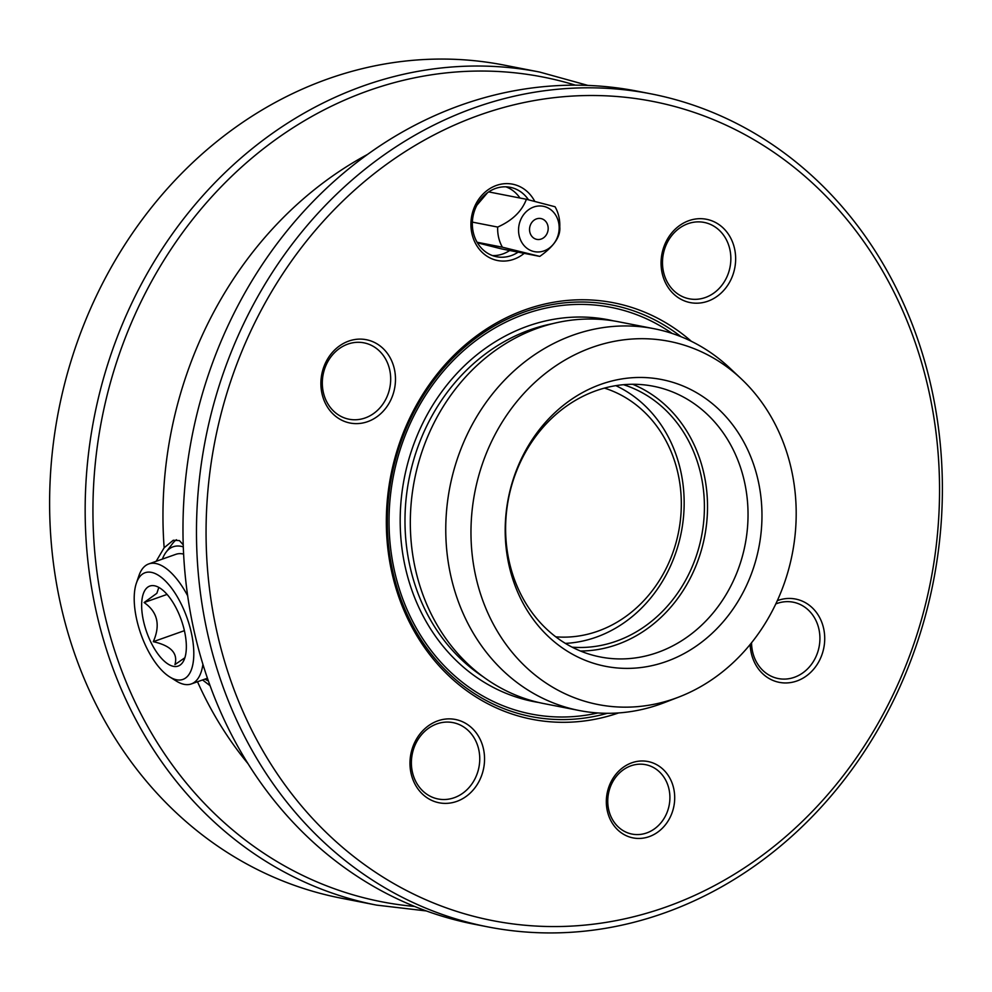<?xml version="1.0" encoding="UTF-8"?>
<svg xmlns="http://www.w3.org/2000/svg" width="992" height="992" viewBox="0 0 992 992"><rect width="100%" height="100%" fill="white"/><g stroke="black" fill="none" stroke-linecap="round" stroke-linejoin="round"><path stroke-width="1.49" d="M173.451 666.351A42.445 18.34 -109.5 0 0 182.392 662.817A42.445 18.34 -109.5 0 0 181.288 619.95A42.445 18.34 -109.5 0 0 155.174 585.925A42.445 18.34 -109.5 0 0 154.554 585.788A42.445 18.34 -109.5 0 0 143.741 622.108A42.445 18.34 -109.5 0 0 173.451 666.351M184.872 657.77L174.939 664.59C178.151 653.306 170.934 645.668 153.301 641.688C160.63 624.96 157.567 611.903 144.113 602.541L156.86 593.303L158.819 587.413M555.756 636.827A127.323 111.253 101.1 0 0 677.672 472.056A127.323 111.253 101.1 0 0 604.438 388.108M615.834 385.652A134.404 117.44 -78.9 0 1 680.314 469.266A134.404 117.44 -78.9 0 1 565.39 643.386M623.522 384.698A134.404 117.44 -78.9 0 1 700.563 473.234A134.404 117.44 -78.9 0 1 572.136 647.168M632.673 384.276A137.938 120.528 -78.9 0 1 703.576 472.167A137.938 120.528 -78.9 0 1 580.469 651.012M744.087 480.091A137.938 120.528 -78.9 0 1 600.334 656.977A137.938 120.528 -78.9 0 1 509.566 563.121A137.938 120.528 -78.9 0 1 653.319 386.235A137.938 120.528 -78.9 0 1 744.087 480.091M757.789 478.962A146.109 127.67 -78.9 0 1 666.103 661.59A146.109 127.67 -78.9 0 1 509.38 566.903A146.109 127.67 -78.9 0 1 601.053 384.264A146.109 127.67 -78.9 0 1 757.789 478.962M476.272 578.621A185.058 161.696 -78.9 0 1 548.291 371.194A185.058 161.696 -78.9 0 1 741.123 378.708A185.058 161.696 -78.9 0 1 790.897 467.232A185.058 161.696 -78.9 0 1 678.813 697.054A185.058 161.696 -78.9 0 1 476.272 578.621M678.813 697.054L664.256 702.671A194.531 169.979 -78.9 0 1 579.328 710.532A194.531 169.979 -78.9 0 1 451.335 578.175A194.531 169.979 -78.9 0 1 654.063 328.712A194.531 169.979 -78.9 0 1 729.752 368.02L741.123 378.708M579.328 710.532L543.876 703.588A194.531 169.979 -78.9 0 1 415.884 571.231A194.531 169.979 -78.9 0 1 618.611 321.78L654.063 328.712M151.404 572.359A56.594 24.453 -109.5 0 0 136.375 583.16A56.594 24.453 -109.5 0 0 140.951 634.235A56.594 24.453 -109.5 0 0 169.533 676.804A56.594 24.453 -109.5 0 0 176.601 679.78A56.594 24.453 -109.5 0 0 191.01 631.358A56.594 24.453 -109.5 0 0 151.404 572.359M202.914 664.318A63.662 27.516 70.5 0 1 191.258 683.959A63.662 27.516 70.5 0 1 184.19 684.356A63.662 27.516 70.5 0 1 176.229 681.008L169.533 676.804M136.375 583.16L138.93 575.67A63.662 27.516 70.5 0 1 148.763 563.927A63.662 27.516 70.5 0 1 155.843 563.518A63.662 27.516 70.5 0 1 187.662 595.795M183.607 554.094A63.662 27.516 -109.5 0 0 182.9 553.933A63.662 27.516 -109.5 0 0 175.82 554.342L148.763 563.927M504.097 65.1A424.427 370.859 101.1 0 0 61.764 609.361A424.427 370.859 101.1 0 0 341.037 898.157L376.588 905.113A424.427 370.859 -78.9 0 1 97.315 616.317A424.427 370.859 -78.9 0 1 539.648 72.056L504.097 65.1M183.284 546.877A71.684 30.975 -109.5 0 0 165.999 552.284A71.684 30.975 -109.5 0 0 162.403 559.091M176.452 539.722A77.81 33.629 -109.5 0 0 172.372 543.777L165.999 552.284M183.21 544.819L179.453 540.615L173.278 540.243L164.151 547.758L156.166 561.298M202.542 679.954L210.093 685.708M487.903 926.9L474.399 924.259A424.427 370.859 -78.9 0 1 195.126 635.463A424.427 370.859 -78.9 0 1 637.459 91.202L650.963 93.843A424.427 370.859 -78.9 0 1 930.236 382.639A424.427 370.859 -78.9 0 1 487.903 926.9A424.427 370.859 -78.9 0 1 208.63 638.104A424.427 370.859 -78.9 0 1 650.963 93.843M528.463 199.764A35.365 30.901 101.1 0 0 510.21 187.314A35.365 30.901 101.1 0 0 473.345 232.674A35.365 30.901 101.1 0 0 496.62 256.742A35.365 30.901 101.1 0 0 518.134 252.154M608.766 810.03A35.365 30.901 101.1 0 0 632.04 834.086A35.365 30.901 101.1 0 0 668.893 788.739A35.365 30.901 101.1 0 0 645.618 764.671A35.365 30.901 101.1 0 0 608.766 810.03M618.636 712.926A212.214 185.43 -78.9 0 1 392.41 574.901A212.214 185.43 -78.9 0 1 472.341 339.066A212.214 185.43 -78.9 0 1 691.374 341.322M927.594 385.429A417.359 364.672 101.1 0 0 479.905 114.948A417.359 364.672 101.1 0 0 218.017 636.641A417.359 364.672 101.1 0 0 665.706 907.122A417.359 364.672 101.1 0 0 927.594 385.429M524.198 253.344A38.911 34.001 -78.9 0 1 472.031 234.062A38.911 34.001 -78.9 0 1 492.069 187.339A38.911 34.001 -78.9 0 1 534.676 201.24M673.593 788.008A38.911 34.001 -78.9 0 1 649.177 836.64A38.911 34.001 -78.9 0 1 607.439 811.419A38.911 34.001 -78.9 0 1 631.854 762.786A38.911 34.001 -78.9 0 1 673.593 788.008M394.27 368.59A42.445 37.088 -78.9 0 1 367.635 421.65A42.445 37.088 -78.9 0 1 322.102 394.134A42.445 37.088 -78.9 0 1 348.738 341.087A42.445 37.088 -78.9 0 1 394.27 368.59M389.571 369.322A38.911 34.001 -78.9 0 1 349.023 419.219A38.911 34.001 -78.9 0 1 323.429 392.745A38.911 34.001 -78.9 0 1 363.977 342.848A38.911 34.001 -78.9 0 1 389.571 369.322M734.44 248.161A42.445 37.088 -78.9 0 1 707.804 301.221A42.445 37.088 -78.9 0 1 662.272 273.705A42.445 37.088 -78.9 0 1 688.907 220.658A42.445 37.088 -78.9 0 1 734.44 248.161M729.74 248.893A38.911 34.001 -78.9 0 1 689.192 298.79A38.911 34.001 -78.9 0 1 663.598 272.316A38.911 34.001 -78.9 0 1 704.146 222.419A38.911 34.001 -78.9 0 1 729.74 248.893M777.331 600.656A42.445 37.088 -78.9 0 1 823.509 627.924A42.445 37.088 -78.9 0 1 796.874 680.983A42.445 37.088 -78.9 0 1 751.353 653.48A42.445 37.088 -78.9 0 1 750.163 644.478M775.806 603.93A38.911 34.001 -78.9 0 1 793.216 602.194A38.911 34.001 -78.9 0 1 818.809 628.668A38.911 34.001 -78.9 0 1 778.274 678.553A38.911 34.001 -78.9 0 1 752.668 652.079A38.911 34.001 -78.9 0 1 751.552 642.754M483.34 748.365A42.445 37.088 -78.9 0 1 456.704 801.412A42.445 37.088 -78.9 0 1 411.184 773.909A42.445 37.088 -78.9 0 1 437.807 720.849A42.445 37.088 -78.9 0 1 483.34 748.365M478.64 749.096A38.911 34.001 -78.9 0 1 438.104 798.982A38.911 34.001 -78.9 0 1 412.498 772.508A38.911 34.001 -78.9 0 1 453.046 722.622A38.911 34.001 -78.9 0 1 478.64 749.096M204.898 679.123A71.684 30.975 -109.5 0 0 208.37 680.909M167.078 594.406L144.113 602.541M184.4 630.664L153.301 641.688M529.84 232.165A10.614 9.275 101.1 0 0 536.821 239.382A10.614 9.275 101.1 0 0 547.882 225.767A10.614 9.275 101.1 0 0 540.9 218.55A10.614 9.275 101.1 0 0 529.84 232.165M497.686 227.069A35.365 30.901 101.1 0 0 498.666 237.634A35.365 30.901 101.1 0 0 502.411 247.206L539.797 256.395C554.032 246.326 560.691 236.493 559.773 226.895A35.365 30.901 101.1 0 0 558.806 216.343A35.365 30.901 101.1 0 0 555.049 206.758L526.392 199.28C521.904 211.259 512.331 220.522 497.686 227.069L472.366 222.109M519.957 198.016A35.365 30.901 101.1 0 0 505.92 186.831M558.508 222.01A23.114 20.2 101.1 0 0 533.721 207.03A23.114 20.2 101.1 0 0 519.213 235.922A23.114 20.2 101.1 0 0 544.013 250.902A23.114 20.2 101.1 0 0 558.508 222.01M492.466 255.576A35.365 30.901 101.1 0 0 509.69 250.505M477.09 242.246L502.411 247.206M477.425 242.817L501.667 248.93L539.797 256.395M488.696 191.902L526.392 199.28M476.904 205.195L487.481 192.746M483.092 676.718A190.997 166.879 -78.9 0 1 410.452 568.515A190.997 166.879 -78.9 0 1 552.172 323.752M575.372 85.163A420.186 367.152 101.1 0 0 208.419 200.52A420.186 367.152 101.1 0 0 104.978 615.834A420.186 367.152 101.1 0 0 414.619 906.452M538.83 702.51A194.531 169.979 -78.9 0 1 405.753 569.247A194.531 169.979 -78.9 0 1 613.54 320.875M248.037 763.691A381.982 333.771 -78.9 0 1 197.507 681.74M597.866 712.963A207.216 181.052 -78.9 0 1 394.965 573.066A207.216 181.052 -78.9 0 1 465.409 349.035A207.216 181.052 -78.9 0 1 672.154 333.461M607.352 713.298A209.709 183.247 -78.9 0 1 393.34 573.922A209.709 183.247 -78.9 0 1 468.249 344.137A209.709 183.247 -78.9 0 1 681.07 336.722M164.151 547.758A381.982 333.771 -78.9 0 1 367.263 154.566M539.648 72.056L587.909 85.411M191.258 683.959L207.44 678.23M376.588 905.113L426.324 910.941"/></g></svg>
